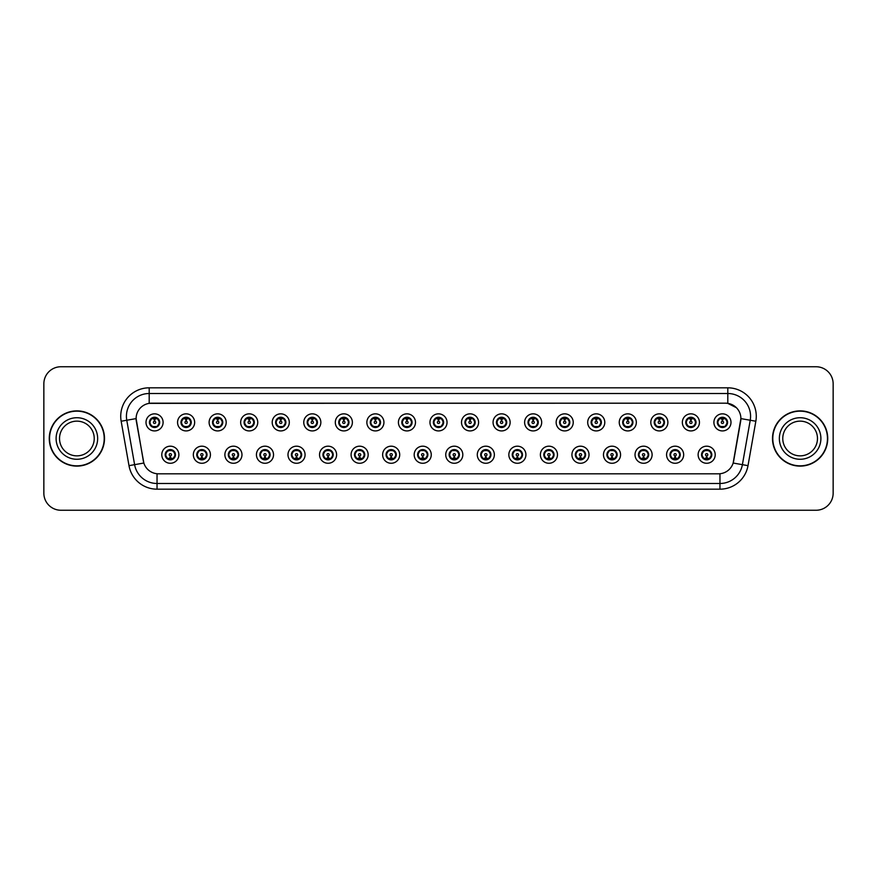 <?xml version="1.0" encoding="UTF-8"?>
<svg xmlns="http://www.w3.org/2000/svg" width="877" height="877" viewBox="0 0 877 877"><rect width="100%" height="100%" fill="white"/><g stroke="black" fill="none" stroke-linecap="round" stroke-linejoin="round"><path stroke-width="1.32" d="M210.425 454.735A8.54 8.54 0 0 1 201.885 463.275A8.54 8.54 0 0 1 193.335 454.735A8.54 8.54 0 0 1 201.885 446.185A8.54 8.54 0 0 1 210.425 454.735M196.755 454.735A5.13 5.13 0 0 0 201.885 459.855A5.13 5.13 0 0 0 207.005 454.735A5.13 5.13 0 0 0 201.885 449.605A5.13 5.13 0 0 0 196.755 454.735L198.739 458.035A4.56 4.56 0 0 1 198.739 451.425L196.755 454.735M241.975 454.735A8.54 8.54 0 0 1 233.435 463.275A8.54 8.54 0 0 1 224.885 454.735A8.54 8.54 0 0 1 233.435 446.185A8.54 8.54 0 0 1 241.975 454.735M228.305 454.735A5.13 5.13 0 0 0 233.435 459.855A5.13 5.13 0 0 0 238.555 454.735A5.13 5.13 0 0 0 233.435 449.605A5.13 5.13 0 0 0 228.305 454.735L230.289 458.035A4.56 4.56 0 0 1 230.289 451.425L228.349 454.735M273.525 454.735A8.54 8.54 0 0 1 264.975 463.275A8.54 8.54 0 0 1 256.435 454.735A8.54 8.54 0 0 1 264.975 446.185A8.54 8.54 0 0 1 273.525 454.735M259.855 454.735A5.13 5.13 0 0 0 264.975 459.855A5.13 5.13 0 0 0 270.105 454.735A5.13 5.13 0 0 0 264.975 449.605A5.13 5.13 0 0 0 259.855 454.735L261.839 458.035A4.56 4.56 0 0 1 261.839 451.425L259.899 454.735M305.075 454.735A8.54 8.54 0 0 1 296.525 463.275A8.54 8.54 0 0 1 287.985 454.735A8.54 8.54 0 0 1 296.525 446.185A8.54 8.54 0 0 1 305.075 454.735M291.405 454.735A5.13 5.13 0 0 0 296.525 459.855A5.13 5.13 0 0 0 301.655 454.735A5.13 5.13 0 0 0 296.525 449.605A5.13 5.13 0 0 0 291.405 454.735L293.389 458.035A4.56 4.56 0 0 1 293.389 451.425L291.449 454.735M336.615 454.735A8.54 8.54 0 0 1 328.075 463.275A8.54 8.54 0 0 1 319.535 454.735A8.54 8.54 0 0 1 328.075 446.185A8.54 8.54 0 0 1 336.615 454.735M322.955 454.735A5.13 5.13 0 0 0 328.075 459.855A5.13 5.13 0 0 0 333.205 454.735A5.13 5.13 0 0 0 328.075 449.605A5.13 5.13 0 0 0 322.955 454.735L324.939 458.035A4.56 4.56 0 0 1 324.939 451.425L322.999 454.735M368.165 454.735A8.54 8.54 0 0 1 359.625 463.275A8.54 8.54 0 0 1 351.085 454.735A8.54 8.54 0 0 1 359.625 446.185A8.54 8.54 0 0 1 368.165 454.735M354.505 454.735A5.13 5.13 0 0 0 359.625 459.855A5.13 5.13 0 0 0 364.755 454.735A5.13 5.13 0 0 0 359.625 449.605A5.13 5.13 0 0 0 354.505 454.735L356.49 458.035A4.56 4.56 0 0 1 356.49 451.425L354.505 454.735M399.715 454.735A8.54 8.54 0 0 1 391.175 463.275A8.54 8.54 0 0 1 382.635 454.735A8.54 8.54 0 0 1 391.175 446.185A8.54 8.54 0 0 1 399.715 454.735M386.055 454.735A5.13 5.13 0 0 0 391.175 459.855A5.13 5.13 0 0 0 396.305 454.735A5.13 5.13 0 0 0 391.175 449.605A5.13 5.13 0 0 0 386.055 454.735L388.04 458.035A4.56 4.56 0 0 1 388.04 451.425L386.099 454.735M431.265 454.735A8.54 8.54 0 0 1 422.725 463.275A8.54 8.54 0 0 1 414.185 454.735A8.54 8.54 0 0 1 422.725 446.185A8.54 8.54 0 0 1 431.265 454.735M417.605 454.735A5.13 5.13 0 0 0 422.725 459.855A5.13 5.13 0 0 0 427.855 454.735A5.13 5.13 0 0 0 422.725 449.605A5.13 5.13 0 0 0 417.605 454.735L419.59 458.035A4.56 4.56 0 0 1 419.59 451.425L417.649 454.735M462.815 454.735A8.54 8.54 0 0 1 454.275 463.275A8.54 8.54 0 0 1 445.735 454.735A8.54 8.54 0 0 1 454.275 446.185A8.54 8.54 0 0 1 462.815 454.735M449.145 454.735A5.13 5.13 0 0 0 454.275 459.855A5.13 5.13 0 0 0 459.395 454.735A5.13 5.13 0 0 0 454.275 449.605A5.13 5.13 0 0 0 449.145 454.735L451.14 458.035A4.56 4.56 0 0 1 451.14 451.425L449.199 454.735M494.365 454.735A8.54 8.54 0 0 1 485.825 463.275A8.54 8.54 0 0 1 477.285 454.735A8.54 8.54 0 0 1 485.825 446.185A8.54 8.54 0 0 1 494.365 454.735M480.695 454.735A5.13 5.13 0 0 0 485.825 459.855A5.13 5.13 0 0 0 490.945 454.735A5.13 5.13 0 0 0 485.825 449.605A5.13 5.13 0 0 0 480.695 454.735L482.69 458.035A4.56 4.56 0 0 1 482.69 451.425L480.749 454.735M525.915 454.735A8.54 8.54 0 0 1 517.375 463.275A8.54 8.54 0 0 1 508.835 454.735A8.54 8.54 0 0 1 517.375 446.185A8.54 8.54 0 0 1 525.915 454.735M512.245 454.735A5.13 5.13 0 0 0 517.375 459.855A5.13 5.13 0 0 0 522.495 454.735A5.13 5.13 0 0 0 517.375 449.605A5.13 5.13 0 0 0 512.245 454.735L514.24 458.035A4.56 4.56 0 0 1 514.24 451.425L512.3 454.735M557.465 454.735A8.54 8.54 0 0 1 548.925 463.275A8.54 8.54 0 0 1 540.385 454.735A8.54 8.54 0 0 1 548.925 446.185A8.54 8.54 0 0 1 557.465 454.735M543.795 454.735A5.13 5.13 0 0 0 548.925 459.855A5.13 5.13 0 0 0 554.045 454.735A5.13 5.13 0 0 0 548.925 449.605A5.13 5.13 0 0 0 543.795 454.735L545.79 458.035A4.56 4.56 0 0 1 545.79 451.425L543.85 454.735M589.015 454.735A8.54 8.54 0 0 1 580.475 463.275A8.54 8.54 0 0 1 571.925 454.735A8.54 8.54 0 0 1 580.475 446.185A8.54 8.54 0 0 1 589.015 454.735M575.345 454.735A5.13 5.13 0 0 0 580.475 459.855A5.13 5.13 0 0 0 585.595 454.735A5.13 5.13 0 0 0 580.475 449.605A5.13 5.13 0 0 0 575.345 454.735L577.34 458.035A4.56 4.56 0 0 1 577.34 451.425L575.345 454.735M620.565 454.735A8.54 8.54 0 0 1 612.025 463.275A8.54 8.54 0 0 1 603.475 454.735A8.54 8.54 0 0 1 612.025 446.185A8.54 8.54 0 0 1 620.565 454.735M606.895 454.735A5.13 5.13 0 0 0 612.025 459.855A5.13 5.13 0 0 0 617.145 454.735A5.13 5.13 0 0 0 612.025 449.605A5.13 5.13 0 0 0 606.895 454.735L608.879 458.035A4.56 4.56 0 0 1 608.879 451.425L606.939 454.735M652.115 454.735A8.54 8.54 0 0 1 643.565 463.275A8.54 8.54 0 0 1 635.025 454.735A8.54 8.54 0 0 1 643.565 446.185A8.54 8.54 0 0 1 652.115 454.735M638.445 454.735A5.13 5.13 0 0 0 643.565 459.855A5.13 5.13 0 0 0 648.695 454.735A5.13 5.13 0 0 0 643.565 449.605A5.13 5.13 0 0 0 638.445 454.735L640.429 458.035A4.56 4.56 0 0 1 640.429 451.425L638.489 454.735M683.665 454.735A8.54 8.54 0 0 1 675.115 463.275A8.54 8.54 0 0 1 666.575 454.735A8.54 8.54 0 0 1 675.115 446.185A8.54 8.54 0 0 1 683.665 454.735M669.995 454.735A5.13 5.13 0 0 0 675.115 459.855A5.13 5.13 0 0 0 680.245 454.735A5.13 5.13 0 0 0 675.115 449.605A5.13 5.13 0 0 0 669.995 454.735L671.979 458.035A4.56 4.56 0 0 1 671.979 451.425L670.039 454.735M715.215 454.735A8.54 8.54 0 0 1 706.665 463.275A8.54 8.54 0 0 1 698.125 454.735A8.54 8.54 0 0 1 706.665 446.185A8.54 8.54 0 0 1 715.215 454.735M701.545 454.735A5.13 5.13 0 0 0 706.665 459.855A5.13 5.13 0 0 0 711.795 454.735A5.13 5.13 0 0 0 706.665 449.605A5.13 5.13 0 0 0 701.545 454.735L703.529 458.035A4.56 4.56 0 0 1 703.529 451.425L701.589 454.735M178.875 454.735A8.54 8.54 0 0 1 170.335 463.275A8.54 8.54 0 0 1 161.785 454.735A8.54 8.54 0 0 1 170.335 446.185A8.54 8.54 0 0 1 178.875 454.735M165.205 454.735A5.13 5.13 0 0 0 170.335 459.855A5.13 5.13 0 0 0 175.455 454.735A5.13 5.13 0 0 0 170.335 449.605A5.13 5.13 0 0 0 165.205 454.735L167.2 458.035A4.56 4.56 0 0 1 167.2 451.425L165.249 454.735M194.65 422.385A8.54 8.54 0 0 1 186.11 430.925A8.54 8.54 0 0 1 177.56 422.385A8.54 8.54 0 0 1 186.11 413.845A8.54 8.54 0 0 1 194.65 422.385M180.98 422.385A5.13 5.13 0 0 0 186.11 427.505A5.13 5.13 0 0 0 191.23 422.385A5.13 5.13 0 0 0 186.11 417.255A5.13 5.13 0 0 0 180.98 422.385L182.964 425.685A4.56 4.56 0 0 1 182.975 419.074L181.024 422.396M226.2 422.385A8.54 8.54 0 0 1 217.66 430.925A8.54 8.54 0 0 1 209.11 422.385A8.54 8.54 0 0 1 217.66 413.845A8.54 8.54 0 0 1 226.2 422.385M212.53 422.385A5.13 5.13 0 0 0 217.66 427.505A5.13 5.13 0 0 0 222.78 422.385A5.13 5.13 0 0 0 217.66 417.255A5.13 5.13 0 0 0 212.53 422.385L214.514 425.685A4.56 4.56 0 0 1 214.525 419.074L212.574 422.396M257.75 422.385A8.54 8.54 0 0 1 249.2 430.925A8.54 8.54 0 0 1 240.66 422.385A8.54 8.54 0 0 1 249.2 413.845A8.54 8.54 0 0 1 257.75 422.385M244.08 422.385A5.13 5.13 0 0 0 249.2 427.505A5.13 5.13 0 0 0 254.33 422.385A5.13 5.13 0 0 0 249.2 417.255A5.13 5.13 0 0 0 244.08 422.385L246.064 425.685A4.56 4.56 0 0 1 246.075 419.074L244.124 422.396M289.3 422.385A8.54 8.54 0 0 1 280.75 430.925A8.54 8.54 0 0 1 272.21 422.385A8.54 8.54 0 0 1 280.75 413.845A8.54 8.54 0 0 1 289.3 422.385M275.63 422.385A5.13 5.13 0 0 0 280.75 427.505A5.13 5.13 0 0 0 285.88 422.385A5.13 5.13 0 0 0 280.75 417.255A5.13 5.13 0 0 0 275.63 422.385L277.614 425.685A4.56 4.56 0 0 1 277.625 419.074L275.674 422.396M320.85 422.385A8.54 8.54 0 0 1 312.3 430.925A8.54 8.54 0 0 1 303.76 422.385A8.54 8.54 0 0 1 312.3 413.845A8.54 8.54 0 0 1 320.85 422.385M307.18 422.385A5.13 5.13 0 0 0 312.3 427.505A5.13 5.13 0 0 0 317.43 422.385A5.13 5.13 0 0 0 312.3 417.255A5.13 5.13 0 0 0 307.18 422.385L309.164 425.685A4.56 4.56 0 0 1 309.175 419.074A4.56 4.56 0 0 0 307.75 422.385M352.39 422.385A8.54 8.54 0 0 1 343.85 430.925A8.54 8.54 0 0 1 335.31 422.385A8.54 8.54 0 0 1 343.85 413.845A8.54 8.54 0 0 1 352.39 422.385M338.73 422.385A5.13 5.13 0 0 0 343.85 427.505A5.13 5.13 0 0 0 348.98 422.385A5.13 5.13 0 0 0 343.85 417.255A5.13 5.13 0 0 0 338.73 422.385L340.714 425.685A4.56 4.56 0 0 1 340.725 419.074L338.774 422.396M383.94 422.385A8.54 8.54 0 0 1 375.4 430.925A8.54 8.54 0 0 1 366.86 422.385A8.54 8.54 0 0 1 375.4 413.845A8.54 8.54 0 0 1 383.94 422.385M370.28 422.385A5.13 5.13 0 0 0 375.4 427.505A5.13 5.13 0 0 0 380.53 422.385A5.13 5.13 0 0 0 375.4 417.255A5.13 5.13 0 0 0 370.28 422.385L372.265 425.685A4.56 4.56 0 0 1 372.276 419.074L370.324 422.396M415.49 422.385A8.54 8.54 0 0 1 406.95 430.925A8.54 8.54 0 0 1 398.41 422.385A8.54 8.54 0 0 1 406.95 413.845A8.54 8.54 0 0 1 415.49 422.385M401.83 422.385A5.13 5.13 0 0 0 406.95 427.505A5.13 5.13 0 0 0 412.08 422.385A5.13 5.13 0 0 0 406.95 417.255A5.13 5.13 0 0 0 401.83 422.385L403.815 425.685A4.56 4.56 0 0 1 403.826 419.074L401.874 422.396M447.04 422.385A8.54 8.54 0 0 1 438.5 430.925A8.54 8.54 0 0 1 429.96 422.385A8.54 8.54 0 0 1 438.5 413.845A8.54 8.54 0 0 1 447.04 422.385M433.37 422.385A5.13 5.13 0 0 0 438.5 427.505A5.13 5.13 0 0 0 443.63 422.385A5.13 5.13 0 0 0 438.5 417.255A5.13 5.13 0 0 0 433.37 422.385L435.365 425.685A4.56 4.56 0 0 1 435.365 419.074L433.424 422.396M478.59 422.385A8.54 8.54 0 0 1 470.05 430.925A8.54 8.54 0 0 1 461.51 422.385A8.54 8.54 0 0 1 470.05 413.845A8.54 8.54 0 0 1 478.59 422.385M464.92 422.385A5.13 5.13 0 0 0 470.05 427.505A5.13 5.13 0 0 0 475.17 422.385A5.13 5.13 0 0 0 470.05 417.255A5.13 5.13 0 0 0 464.92 422.385L466.915 425.685A4.56 4.56 0 0 1 466.915 419.074L464.974 422.396M510.14 422.385A8.54 8.54 0 0 1 501.6 430.925A8.54 8.54 0 0 1 493.06 422.385A8.54 8.54 0 0 1 501.6 413.845A8.54 8.54 0 0 1 510.14 422.385M496.47 422.385A5.13 5.13 0 0 0 501.6 427.505A5.13 5.13 0 0 0 506.72 422.385A5.13 5.13 0 0 0 501.6 417.255A5.13 5.13 0 0 0 496.47 422.385L498.465 425.685A4.56 4.56 0 0 1 498.465 419.074L496.525 422.396M541.69 422.385A8.54 8.54 0 0 1 533.15 430.925A8.54 8.54 0 0 1 524.61 422.385A8.54 8.54 0 0 1 533.15 413.845A8.54 8.54 0 0 1 541.69 422.385M528.02 422.385A5.13 5.13 0 0 0 533.15 427.505A5.13 5.13 0 0 0 538.27 422.385A5.13 5.13 0 0 0 533.15 417.255A5.13 5.13 0 0 0 528.02 422.385L530.015 425.685A4.56 4.56 0 0 1 530.015 419.074L528.075 422.396M573.24 422.385A8.54 8.54 0 0 1 564.7 430.925A8.54 8.54 0 0 1 556.15 422.385A8.54 8.54 0 0 1 564.7 413.845A8.54 8.54 0 0 1 573.24 422.385M559.57 422.385A5.13 5.13 0 0 0 564.7 427.505A5.13 5.13 0 0 0 569.82 422.385A5.13 5.13 0 0 0 564.7 417.255A5.13 5.13 0 0 0 559.57 422.385L561.565 425.685A4.56 4.56 0 0 1 561.565 419.074L559.614 422.396M604.79 422.385A8.54 8.54 0 0 1 596.25 430.925A8.54 8.54 0 0 1 587.7 422.385A8.54 8.54 0 0 1 596.25 413.845A8.54 8.54 0 0 1 604.79 422.385M591.12 422.385A5.13 5.13 0 0 0 596.25 427.505A5.13 5.13 0 0 0 601.37 422.385A5.13 5.13 0 0 0 596.25 417.255A5.13 5.13 0 0 0 591.12 422.385L593.104 425.685A4.56 4.56 0 0 1 593.115 419.074L591.164 422.396M636.34 422.385A8.54 8.54 0 0 1 627.8 430.925A8.54 8.54 0 0 1 619.25 422.385A8.54 8.54 0 0 1 627.8 413.845A8.54 8.54 0 0 1 636.34 422.385M622.67 422.385A5.13 5.13 0 0 0 627.8 427.505A5.13 5.13 0 0 0 632.92 422.385A5.13 5.13 0 0 0 627.8 417.255A5.13 5.13 0 0 0 622.67 422.385L624.654 425.685A4.56 4.56 0 0 1 624.665 419.074L622.714 422.396M667.89 422.385A8.54 8.54 0 0 1 659.34 430.925A8.54 8.54 0 0 1 650.8 422.385A8.54 8.54 0 0 1 659.34 413.845A8.54 8.54 0 0 1 667.89 422.385M654.22 422.385A5.13 5.13 0 0 0 659.34 427.505A5.13 5.13 0 0 0 664.47 422.385A5.13 5.13 0 0 0 659.34 417.255A5.13 5.13 0 0 0 654.22 422.385L656.204 425.685A4.56 4.56 0 0 1 656.215 419.074L654.264 422.396M699.44 422.385A8.54 8.54 0 0 1 690.89 430.925A8.54 8.54 0 0 1 682.35 422.385A8.54 8.54 0 0 1 690.89 413.845A8.54 8.54 0 0 1 699.44 422.385M685.77 422.385A5.13 5.13 0 0 0 690.89 427.505A5.13 5.13 0 0 0 696.02 422.385A5.13 5.13 0 0 0 690.89 417.255A5.13 5.13 0 0 0 685.77 422.385L687.754 425.685A4.56 4.56 0 0 1 687.765 419.074A4.56 4.56 0 0 0 686.34 422.385M730.99 422.385A8.54 8.54 0 0 1 722.44 430.925A8.54 8.54 0 0 1 713.9 422.385A8.54 8.54 0 0 1 722.44 413.845A8.54 8.54 0 0 1 730.99 422.385M717.32 422.385A5.13 5.13 0 0 0 722.44 427.505A5.13 5.13 0 0 0 727.57 422.385A5.13 5.13 0 0 0 722.44 417.255A5.13 5.13 0 0 0 717.32 422.385L719.304 425.685A4.56 4.56 0 0 1 719.315 419.074L717.364 422.396M163.1 422.385A8.54 8.54 0 0 1 154.56 430.925A8.54 8.54 0 0 1 146.01 422.385A8.54 8.54 0 0 1 154.56 413.845A8.54 8.54 0 0 1 163.1 422.385M149.43 422.385A5.13 5.13 0 0 0 154.56 427.505A5.13 5.13 0 0 0 159.68 422.385A5.13 5.13 0 0 0 154.56 417.255A5.13 5.13 0 0 0 149.43 422.385L151.425 425.685A4.56 4.56 0 0 1 151.425 419.074L149.474 422.396M128.996 465.654L121.158 421.234A28.47 28.47 0 0 1 149.2 387.82L727.8 387.82A28.47 28.47 0 0 1 755.842 421.234L748.004 465.654A28.47 28.47 0 0 1 719.962 489.18L157.038 489.18A28.47 28.47 0 0 1 128.996 465.654L143.839 463.034L136.341 421.234A15.38 15.38 0 0 1 151.48 403.19L725.52 403.19A15.38 15.38 0 0 1 740.659 421.234L733.632 461.105A15.38 15.38 0 0 1 718.493 473.81L158.507 473.81A15.38 15.38 0 0 1 143.368 461.105L136.11 418.603L126.77 420.247A22.78 22.78 0 0 1 149.2 393.51L727.8 393.51A22.78 22.78 0 0 1 750.23 420.247L742.391 464.667A22.78 22.78 0 0 1 719.962 483.49L157.038 483.49A22.78 22.78 0 0 1 134.609 464.667L126.77 420.247A22.78 22.78 0 0 1 126.42 416.29M49.265 438.5A27.615 27.615 0 0 0 76.88 466.115A27.615 27.615 0 0 0 104.495 438.5A27.615 27.615 0 0 0 76.88 410.885A27.615 27.615 0 0 0 49.265 438.5M772.505 438.5A27.615 27.615 0 0 0 800.12 466.115A27.615 27.615 0 0 0 827.735 438.5A27.615 27.615 0 0 0 800.12 410.885A27.615 27.615 0 0 0 772.505 438.5M149.2 387.82L149.2 403.365L725.52 403.19L727.8 403.365L736.384 407.695L727.8 403.365L727.8 387.82M136.11 418.57L136.275 416.29M718.493 473.81L158.507 473.81M755.842 421.234L740.89 418.603L733.161 463.034L748.004 465.654M833.15 383.83A17.08 17.08 0 0 0 816.07 366.75L60.93 366.75A17.08 17.08 0 0 0 43.85 383.83L43.85 493.17A17.08 17.08 0 0 0 60.93 510.25L816.07 510.25A17.08 17.08 0 0 0 833.15 493.17L833.15 383.83L833.15 493.17M43.85 383.83L43.85 493.17M816.07 366.75L60.93 366.75M60.93 510.25L816.07 510.25M154.034 418.899L154.505 421.245A1.14 1.14 180 0 0 153.42 422.407A1.14 1.14 180 0 0 154.56 423.525A1.14 1.14 180 0 0 155.689 422.407A1.14 1.14 180 0 0 154.604 421.245L155.086 418.899M157.038 418.559L154.703 419.085M159.11 422.385A4.56 4.56 0 0 1 157.696 425.685L159.636 422.385L157.696 419.074A4.56 4.56 0 0 1 159.11 422.385M152.653 418.241L154.341 417.408M154.758 417.836L156.457 418.241M155.437 417.331L155.043 417.858L155.295 417.309L155.043 417.858L157.696 419.074C159.57 421.289 159.57 423.492 157.696 425.685L155.985 427.307M155.437 427.428L155.755 426.781M155.196 426.891L155.295 427.461L155.196 426.891M156.457 426.518L152.653 426.518M153.672 427.428L154.078 426.913L153.124 427.307M153.672 417.331L153.913 417.869L151.425 419.074C149.55 421.278 149.55 423.481 151.425 425.685L153.365 426.781M153.913 417.869L153.826 417.309L153.913 417.869M154.418 419.085L152.083 418.559M170.851 458.211L170.379 455.865A1.14 1.14 -0 0 0 171.464 454.703A1.14 1.14 -0 0 0 170.335 453.595A1.14 1.14 -0 0 0 169.195 454.703A1.14 1.14 -0 0 0 170.281 455.865L169.809 458.211M167.858 458.55L170.193 458.035M171.212 449.682L170.971 450.219L173.471 451.425C175.345 453.628 175.345 455.832 173.471 458.035L175.411 454.724L173.471 451.425A4.56 4.56 0 0 1 173.46 458.046A4.56 4.56 0 0 0 174.885 454.735M169.447 459.778L169.129 459.131A4.56 4.56 0 0 1 169.129 459.131L168.899 459.647M172.232 458.868L170.544 459.701M170.138 459.285L168.428 458.868M169.689 459.241L169.601 459.8L169.689 459.241M169.447 449.682L169.689 450.219L167.2 451.425C165.325 453.628 165.325 455.832 167.2 458.035L169.129 459.131M169.689 450.219L169.601 449.66L169.689 450.219M168.428 450.592L172.232 450.592M170.971 450.219L171.07 449.66L170.971 450.219M171.212 459.778L170.971 459.241L173.471 458.035M170.971 459.241L171.07 459.8L170.971 459.241M170.478 458.035L172.802 458.55M94.234 438.5A17.354 17.354 0 0 0 76.88 421.146A17.354 17.354 0 0 0 59.526 438.5A17.354 17.354 0 0 0 76.88 455.854A17.354 17.354 0 0 0 94.234 438.5A17.354 17.354 0 0 1 76.88 455.854A17.354 17.354 0 0 1 59.526 438.5M104.21 438.5A27.34 27.34 0 0 0 76.88 411.16A27.34 27.34 0 0 0 49.54 438.5A27.34 27.34 0 0 0 76.88 465.84A27.34 27.34 0 0 0 104.21 438.5M185.584 418.899L186.056 421.245A1.14 1.14 180 0 0 184.97 422.407A1.14 1.14 180 0 0 186.11 423.525A1.14 1.14 180 0 0 187.239 422.407A1.14 1.14 180 0 0 186.154 421.245L186.626 418.899M188.577 418.559L186.253 419.085M190.66 422.385A4.56 4.56 0 0 1 189.246 425.685L191.186 422.385L189.246 419.074A4.56 4.56 0 0 1 190.66 422.385M186.987 417.331L187.305 417.989A4.56 4.56 0 0 1 187.305 417.989L187.535 417.463M184.203 418.241L185.891 417.408M186.308 417.836L188.007 418.241M186.746 417.869L186.845 417.309L186.746 417.869M186.987 427.428L186.746 426.891L189.246 425.685C191.12 423.492 191.12 421.289 189.246 419.074L187.305 417.989M186.746 426.891L186.845 427.461L186.746 426.891M188.007 426.518L184.203 426.518M185.222 417.331L185.464 417.869L182.964 419.074C181.1 421.278 181.1 423.481 182.964 425.685L185.617 426.913M185.957 419.085L183.633 418.559M217.134 418.899L217.606 421.245A1.14 1.14 180 0 0 216.52 422.407A1.14 1.14 180 0 0 217.66 423.525A1.14 1.14 180 0 0 218.79 422.407A1.14 1.14 180 0 0 217.704 421.245L218.176 418.899M220.127 418.559L217.803 419.085M222.21 422.385A4.56 4.56 0 0 1 220.796 425.685L222.736 422.385L220.796 419.074A4.56 4.56 0 0 1 222.21 422.385M215.753 418.241L217.441 417.408M217.858 417.836L219.557 418.241M218.537 417.331L218.132 417.858L220.796 419.074C222.67 421.289 222.67 423.492 220.796 425.685L219.086 427.307M218.537 427.428L218.855 426.781M218.296 426.891L218.395 427.461L218.296 426.891M219.557 426.518L215.753 426.518M216.772 427.428L217.178 426.913L216.224 427.307M216.772 417.331L217.014 417.869L214.514 419.074C212.651 421.278 212.651 423.481 214.514 425.685L216.455 426.781M217.014 417.869L216.926 417.309L217.014 417.869M217.507 419.085L215.183 418.559M248.684 418.899L249.156 421.245A1.14 1.14 180 0 0 248.07 422.407A1.14 1.14 180 0 0 249.2 423.525A1.14 1.14 180 0 0 250.34 422.407A1.14 1.14 180 0 0 249.254 421.245L249.726 418.899M251.677 418.559L249.353 419.085M253.76 422.385A4.56 4.56 0 0 1 252.346 425.685L254.286 422.385L252.346 419.074A4.56 4.56 0 0 1 253.76 422.385M250.088 417.331L250.405 417.989A4.56 4.56 0 0 1 250.405 417.989L250.636 417.463M247.303 418.241L248.991 417.408M249.408 417.836L251.107 418.241M249.846 417.869L249.934 417.309L249.846 417.869M250.088 427.428L249.846 426.891L252.346 425.685C254.209 423.492 254.209 421.289 252.346 419.074L250.405 417.989M249.846 426.891L249.934 427.461L249.846 426.891M251.107 426.518L247.303 426.518M248.323 427.428L248.728 426.913L247.774 427.307M248.323 417.331L248.564 417.869L246.064 419.074C244.19 421.278 244.19 423.481 246.064 425.685L248.005 426.781M248.564 417.869L248.465 417.309L248.564 417.869M249.057 419.085L246.733 418.559M280.234 418.899L280.706 421.245A1.14 1.14 180 0 0 279.62 422.407A1.14 1.14 180 0 0 280.75 423.525A1.14 1.14 180 0 0 281.89 422.407A1.14 1.14 180 0 0 280.804 421.245L281.276 418.899M283.227 418.559L280.903 419.085M285.31 422.385A4.56 4.56 0 0 1 283.896 425.685L285.836 422.385L283.896 419.074A4.56 4.56 0 0 1 285.31 422.385M278.853 418.241L280.541 417.408M280.958 417.836L282.657 418.241M281.638 417.331L281.232 417.858L283.896 419.074C285.759 421.289 285.759 423.492 283.896 425.685L282.186 427.307M281.638 427.428L281.955 426.781M281.396 426.891L281.484 427.461L281.396 426.891M282.657 426.518L278.853 426.518M279.873 427.428L280.267 426.913L279.325 427.307M279.873 417.331L280.114 417.869L277.614 419.074C275.74 421.278 275.74 423.481 277.614 425.685L279.555 426.781M280.114 417.869L280.015 417.309L280.114 417.869M280.607 419.085L278.283 418.559M202.401 458.211L201.929 455.865A1.14 1.14 -0 0 0 203.015 454.703A1.14 1.14 -0 0 0 201.885 453.595A1.14 1.14 -0 0 0 200.745 454.703A1.14 1.14 -0 0 0 201.831 455.865L201.359 458.211M199.408 458.55L201.732 458.035M202.762 449.682L202.521 450.219L205.021 451.425C206.895 453.628 206.895 455.832 205.021 458.035L206.961 454.724L205.021 451.425A4.56 4.56 0 0 1 205.01 458.046A4.56 4.56 0 0 0 206.435 454.735M203.782 458.868L202.094 459.701M201.677 459.285L199.978 458.868M200.997 459.778L201.403 459.263L198.739 458.035C196.876 455.832 196.876 453.628 198.739 451.425L200.449 449.813M200.997 449.682L200.68 450.339M201.239 450.219L201.151 449.66L201.239 450.219M199.978 450.592L203.782 450.592M202.609 449.66L202.521 450.219L202.62 449.66M202.762 459.778L202.521 459.241L205.021 458.035M202.609 459.8L202.521 459.241L202.62 459.8M202.028 458.035L204.352 458.55M233.951 458.211L233.479 455.865A1.14 1.14 -0 0 0 234.565 454.703A1.14 1.14 -0 0 0 233.435 453.595A1.14 1.14 -0 0 0 232.295 454.703A1.14 1.14 -0 0 0 233.381 455.865L232.909 458.211M230.958 458.55L233.282 458.035M234.312 449.682L234.071 450.219L236.571 451.425C238.445 453.628 238.445 455.832 236.571 458.035L238.511 454.724L236.571 451.425A4.56 4.56 0 0 1 236.56 458.046A4.56 4.56 0 0 0 237.985 454.735M232.548 459.778L232.23 459.131A4.56 4.56 0 0 1 232.23 459.131L231.999 459.647M235.332 458.868L233.644 459.701M233.227 459.285L231.528 458.868M232.789 459.241L232.69 459.8L232.789 459.241M232.548 449.682L232.789 450.219L230.289 451.425C228.415 453.628 228.415 455.832 230.289 458.035L232.23 459.131M232.789 450.219L232.701 449.66L232.789 450.219M231.528 450.592L235.332 450.592M234.312 459.778L234.071 459.241L236.571 458.035M233.578 458.035L235.902 458.55M265.501 458.211L265.029 455.865A1.14 1.14 -0 0 0 266.115 454.703A1.14 1.14 -0 0 0 264.975 453.595A1.14 1.14 -0 0 0 263.845 454.703A1.14 1.14 -0 0 0 264.931 455.865L264.459 458.211M262.508 458.55L264.832 458.035M265.863 449.682L265.621 450.219L268.121 451.425C269.984 453.628 269.984 455.832 268.121 458.035L270.061 454.724L268.121 451.425A4.56 4.56 0 0 1 268.11 458.046A4.56 4.56 0 0 0 269.535 454.735M266.882 458.868L265.194 459.701M264.777 459.285L263.078 458.868M264.098 459.778L264.492 459.263L264.24 459.8L264.492 459.263L261.839 458.035C259.965 455.832 259.965 453.628 261.839 451.425L263.549 449.813M264.098 449.682L263.78 450.339M264.339 450.219L264.24 449.66L264.339 450.219M263.078 450.592L266.882 450.592M265.621 450.219L265.709 449.66L265.621 450.219M265.863 459.778L265.621 459.241L268.121 458.035M265.621 459.241L265.709 459.8L265.621 459.241M265.128 458.035L267.452 458.55M817.474 438.5A17.354 17.354 0 0 0 800.12 421.146A17.354 17.354 0 0 0 782.766 438.5A17.354 17.354 0 0 0 800.12 455.854A17.354 17.354 0 0 0 817.474 438.5A17.354 17.354 0 0 1 800.12 455.854A17.354 17.354 0 0 1 782.766 438.5M827.46 438.5A27.34 27.34 0 0 0 800.12 411.16A27.34 27.34 0 0 0 772.79 438.5A27.34 27.34 0 0 0 800.12 465.84A27.34 27.34 0 0 0 827.46 438.5M311.784 418.899L312.256 421.245A1.14 1.14 180 0 0 311.171 422.407A1.14 1.14 180 0 0 312.3 423.525A1.14 1.14 180 0 0 313.44 422.407A1.14 1.14 180 0 0 312.355 421.245L312.826 418.899M314.777 418.559L312.442 419.085M316.86 422.385A4.56 4.56 0 0 1 315.435 425.685L317.386 422.385L315.435 419.074A4.56 4.56 0 0 1 316.86 422.385M313.188 417.331L313.495 417.989A4.56 4.56 0 0 1 313.495 417.989L313.736 417.463M310.403 418.241L312.08 417.408M312.497 417.836L314.207 418.241M313.188 427.428L312.946 426.891L315.435 425.685C317.31 423.492 317.31 421.289 315.435 419.074L313.495 417.989M314.207 426.518L310.403 426.518M311.423 427.428L311.817 426.913L310.875 427.307M311.423 417.331L311.664 417.869L309.164 419.074C307.29 421.278 307.29 423.481 309.164 425.685L311.105 426.781M311.664 417.869L311.565 417.309L311.664 417.869M309.164 419.074L307.224 422.396M312.157 419.085L309.822 418.559M343.324 418.899L343.806 421.245A1.14 1.14 180 0 0 342.721 422.407A1.14 1.14 180 0 0 343.85 423.525A1.14 1.14 180 0 0 344.99 422.407A1.14 1.14 180 0 0 343.905 421.245L344.376 418.899M346.327 418.559L343.992 419.085M348.41 422.385A4.56 4.56 0 0 1 346.985 425.685L348.925 422.385L346.985 419.074A4.56 4.56 0 0 1 348.41 422.385M341.953 418.241L343.631 417.408M344.047 417.836L345.746 418.241M344.738 417.331L344.332 417.858L346.985 419.074C348.86 421.289 348.86 423.492 346.985 425.685L345.286 427.307M344.738 427.428L345.045 426.781M344.497 426.891L344.584 427.461L344.497 426.891M345.757 426.518L341.953 426.518M342.973 427.428L343.367 426.913L342.425 427.307M342.973 417.331L343.214 417.869L340.714 419.074C338.84 421.278 338.84 423.481 340.714 425.685L342.655 426.781M343.214 417.869L343.115 417.309L343.214 417.869M343.707 419.085L341.372 418.559M374.874 418.899L375.356 421.245A1.14 1.14 180 0 0 374.26 422.407A1.14 1.14 180 0 0 375.4 423.525A1.14 1.14 180 0 0 376.54 422.407A1.14 1.14 180 0 0 375.455 421.245L375.926 418.899M377.877 418.559L375.542 419.085M379.96 422.385A4.56 4.56 0 0 1 378.535 425.685L380.475 422.385L378.535 419.074A4.56 4.56 0 0 1 379.96 422.385M373.503 418.241L375.181 417.408M375.597 417.836L377.296 418.241M376.288 417.331L375.882 417.858L376.134 417.309L375.882 417.858L378.535 419.074C380.41 421.289 380.41 423.492 378.535 425.685L376.836 427.307M376.288 427.428L376.595 426.781M376.047 426.891L376.134 427.461L376.047 426.891M377.307 426.518L373.492 426.518M374.523 427.428L374.917 426.913L374.665 427.461M374.523 417.331L374.764 417.869L372.265 419.074C370.39 421.278 370.39 423.481 372.265 425.685L374.917 426.913L374.676 427.461M374.676 417.309L374.764 417.869L374.665 417.309M375.257 419.085L372.922 418.559M297.051 458.211L296.579 455.865A1.14 1.14 -0 0 0 297.665 454.703A1.14 1.14 -0 0 0 296.525 453.595A1.14 1.14 -0 0 0 295.396 454.703A1.14 1.14 -0 0 0 296.481 455.865L296.009 458.211M294.047 458.55L296.382 458.035M297.413 449.682L297.171 450.219L299.66 451.425C301.535 453.628 301.535 455.832 299.66 458.035L301.611 454.724L299.66 451.425A4.56 4.56 0 0 1 299.66 458.046A4.56 4.56 0 0 0 301.085 454.735M298.432 458.868L296.744 459.701M296.327 459.285L294.628 458.868M295.648 449.682L295.889 450.219L293.389 451.425C291.515 453.628 291.515 455.832 293.389 458.035L296.042 459.263L295.801 459.8M295.801 449.66L295.889 450.219L295.79 449.66M294.628 450.592L298.432 450.592M297.171 450.219L297.259 449.66L297.171 450.219M297.413 459.778L297.171 459.241L299.66 458.035M297.171 459.241L297.259 459.8L297.171 459.241M296.678 458.035A3.3 3.3 0 0 1 296.667 458.035L299.002 458.55M328.601 458.211L328.13 455.865A1.14 1.14 -0 0 0 329.215 454.703A1.14 1.14 -0 0 0 328.075 453.595A1.14 1.14 -0 0 0 326.946 454.703A1.14 1.14 -0 0 0 328.031 455.865L327.549 458.211M325.597 458.55L327.932 458.035M328.963 449.682L328.722 450.219L331.21 451.425C333.085 453.628 333.085 455.832 331.21 458.035L333.15 454.724L331.21 451.425A4.56 4.56 0 0 1 331.21 458.046A4.56 4.56 0 0 0 332.635 454.735M327.198 459.778L326.88 459.131A4.56 4.56 0 0 1 326.88 459.131L326.65 459.647M329.971 458.868L328.294 459.701M327.877 459.285L326.178 458.868M327.439 459.241L327.34 459.8L327.439 459.241M327.198 449.682L327.439 450.219L324.939 451.425C323.065 453.628 323.065 455.832 324.939 458.035L326.88 459.131M327.439 450.219L327.34 449.66L327.439 450.219M326.178 450.592L329.982 450.592M328.722 450.219L328.809 449.66L328.722 450.219M328.963 459.778L328.722 459.241L331.21 458.035M328.722 459.241L328.809 459.8L328.722 459.241M328.217 458.035L330.552 458.55M360.151 458.211L359.68 455.865A1.14 1.14 -0 0 0 360.765 454.703A1.14 1.14 -0 0 0 359.625 453.595A1.14 1.14 -0 0 0 358.485 454.703A1.14 1.14 -0 0 0 359.581 455.865L359.099 458.211M357.147 458.55L359.482 458.035M360.513 449.682L360.272 450.219L362.76 451.425C364.635 453.628 364.635 455.832 362.76 458.035L364.7 454.724L362.76 451.425A4.56 4.56 0 0 1 362.76 458.046A4.56 4.56 0 0 0 364.185 454.735M361.521 458.868L359.844 459.701M359.427 459.285L357.728 458.868M358.748 459.778L359.142 459.263L358.89 459.8L359.142 459.263L356.49 458.035C354.615 455.832 354.615 453.628 356.49 451.425L358.2 449.813M358.748 449.682L358.43 450.339M358.989 450.219L358.89 449.66L358.989 450.219M357.728 450.592L361.532 450.592M360.272 450.219L360.359 449.66L360.272 450.219M360.513 459.778L360.272 459.241L362.76 458.035M360.272 459.241L360.359 459.8L360.272 459.241M359.767 458.035L362.102 458.55M406.424 418.899L406.906 421.245A1.14 1.14 180 0 0 405.81 422.407A1.14 1.14 180 0 0 406.95 423.525A1.14 1.14 180 0 0 408.09 422.407A1.14 1.14 180 0 0 407.005 421.245L407.476 418.899M409.427 418.559L407.092 419.085M411.51 422.385A4.56 4.56 0 0 1 410.085 425.685L412.026 422.385L410.085 419.074A4.56 4.56 0 0 1 411.51 422.385M407.838 417.331L408.145 417.989A4.56 4.56 0 0 1 408.145 417.989L408.386 417.463M405.053 418.241L406.731 417.408M407.147 417.836L408.846 418.241M407.597 417.869L407.684 417.309L407.597 417.869M407.838 427.428L407.597 426.891L410.085 425.685C411.96 423.492 411.96 421.289 410.085 419.074L408.145 417.989M407.597 426.891L407.684 427.461L407.597 426.891M408.857 426.518L405.042 426.518M406.073 427.428L406.468 426.913L405.525 427.307M406.073 417.331L406.314 417.869L403.815 419.074C401.94 421.278 401.94 423.481 403.815 425.685L405.755 426.781M406.314 417.869L406.215 417.309L406.314 417.869M406.807 419.085L404.472 418.559M437.974 418.899L438.445 421.245A1.14 1.14 180 0 0 437.36 422.407A1.14 1.14 180 0 0 438.5 423.525A1.14 1.14 180 0 0 439.64 422.407A1.14 1.14 180 0 0 438.555 421.245L439.026 418.899M440.978 418.559L438.643 419.085M443.06 422.385A4.56 4.56 0 0 1 441.635 425.685L443.576 422.385L441.635 419.074A4.56 4.56 0 0 1 443.06 422.385M436.603 418.241L438.281 417.408M438.697 417.836L440.397 418.241M439.377 417.331L438.982 417.858L439.234 417.309L438.982 417.858L441.635 419.074C443.51 421.289 443.51 423.492 441.635 425.685L439.936 427.307M439.377 427.428L439.695 426.781M439.136 426.891L439.234 427.461L439.136 426.891M440.407 426.518L436.593 426.518M437.623 427.428L438.018 426.913L437.064 427.307M437.623 417.331L437.864 417.869L435.365 419.074C433.49 421.278 433.49 423.481 435.365 425.685L437.305 426.781M437.864 417.869L437.766 417.309L437.864 417.869M438.357 419.085L436.022 418.559M469.524 418.899L469.995 421.245A1.14 1.14 180 0 0 468.91 422.407A1.14 1.14 180 0 0 470.05 423.525A1.14 1.14 180 0 0 471.19 422.407A1.14 1.14 180 0 0 470.094 421.245L470.576 418.899M472.528 418.559L470.193 419.085M474.61 422.385A4.56 4.56 0 0 1 473.185 425.685L475.126 422.385L473.185 419.074A4.56 4.56 0 0 1 474.61 422.385M470.927 417.331L471.245 417.989A4.56 4.56 0 0 1 471.245 417.989L471.475 417.463M468.154 418.241L469.831 417.408M470.247 417.836L471.947 418.241M470.686 417.869L470.785 417.309L470.686 417.869M470.927 427.428L470.686 426.891L473.185 425.685C475.06 423.492 475.06 421.289 473.185 419.074L471.245 417.989M470.686 426.891L470.785 427.461L470.686 426.891M471.958 426.518L468.143 426.518M469.162 427.428L469.568 426.913L468.614 427.307M469.162 417.331L469.403 417.869L466.915 419.074C465.04 421.278 465.04 423.481 466.915 425.685L468.855 426.781M469.403 417.869L469.316 417.309L469.403 417.869M469.908 419.085L467.573 418.559M501.074 418.899L501.545 421.245A1.14 1.14 180 0 0 500.46 422.407A1.14 1.14 180 0 0 501.6 423.525A1.14 1.14 180 0 0 502.74 422.407A1.14 1.14 180 0 0 501.644 421.245L502.126 418.899M504.078 418.559L501.743 419.085M506.15 422.385A4.56 4.56 0 0 1 504.735 425.685L506.676 422.385L504.735 419.074A4.56 4.56 0 0 1 506.15 422.385M499.704 418.241L501.381 417.408M501.797 417.836L503.497 418.241M502.477 417.331L502.082 417.858L502.335 417.309M502.477 427.428L502.236 426.891L504.735 425.685C506.61 423.492 506.61 421.289 504.735 419.074L502.082 417.858L502.324 417.309M502.324 427.461L502.236 426.891L502.335 427.461M503.508 426.518L499.693 426.518M500.712 427.428L501.118 426.913L500.164 427.307M500.712 417.331L500.953 417.869L498.465 419.074C496.59 421.278 496.59 423.481 498.465 425.685L500.405 426.781M500.953 417.869L500.866 417.309L500.953 417.869M501.458 419.085L499.123 418.559M532.624 418.899L533.095 421.245A1.14 1.14 180 0 0 532.01 422.407A1.14 1.14 180 0 0 533.15 423.525A1.14 1.14 180 0 0 534.279 422.407A1.14 1.14 180 0 0 533.194 421.245L533.676 418.899M535.628 418.559L533.293 419.085M537.7 422.385A4.56 4.56 0 0 1 536.285 425.685L538.226 422.385L536.285 419.074A4.56 4.56 0 0 1 537.7 422.385M531.254 418.241L532.931 417.408M533.348 417.836L535.047 418.241M534.027 417.331L533.633 417.858L533.885 417.309L533.633 417.858L536.285 419.074C538.16 421.289 538.16 423.492 536.285 425.685L534.575 427.307M534.027 427.428L534.345 426.781M533.786 426.891L533.885 427.461L533.786 426.891M535.047 426.518L531.243 426.518M532.262 427.428L532.668 426.913L531.714 427.307M532.262 417.331L532.503 417.869L530.015 419.074C528.14 421.278 528.14 423.481 530.015 425.685L531.955 426.781M532.503 417.869L532.416 417.309L532.503 417.869M533.008 419.085L530.673 418.559M391.701 458.211L391.23 455.865A1.14 1.14 -0 0 0 392.315 454.703A1.14 1.14 -0 0 0 391.175 453.595A1.14 1.14 -0 0 0 390.035 454.703A1.14 1.14 -0 0 0 391.131 455.865L390.649 458.211M388.697 458.55L391.032 458.035M392.063 449.682L391.822 450.219L394.31 451.425C396.185 453.628 396.185 455.832 394.31 458.035L396.251 454.724L394.31 451.425A4.56 4.56 0 0 1 394.31 458.046A4.56 4.56 0 0 0 395.735 454.735M390.298 459.778L389.98 459.131A4.56 4.56 0 0 1 389.98 459.131L389.75 459.647M393.071 458.868L391.394 459.701M390.978 459.285L389.278 458.868M390.539 459.241L390.44 459.8L390.539 459.241M390.298 449.682L390.539 450.219L388.04 451.425C386.165 453.628 386.165 455.832 388.04 458.035L389.98 459.131M390.539 450.219L390.44 449.66L390.539 450.219M389.267 450.592L393.082 450.592M391.822 450.219L391.909 449.66L391.822 450.219M392.063 459.778L391.822 459.241L394.31 458.035M391.822 459.241L391.909 459.8L391.822 459.241M391.317 458.035L393.652 458.55M423.251 458.211L422.78 455.865A1.14 1.14 -0 0 0 423.865 454.703A1.14 1.14 -0 0 0 422.725 453.595A1.14 1.14 -0 0 0 421.585 454.703A1.14 1.14 -0 0 0 422.681 455.865L422.199 458.211M420.247 458.55L422.582 458.035M423.602 449.682L423.372 450.219L425.86 451.425C427.735 453.628 427.735 455.832 425.86 458.035L427.801 454.724L425.86 451.425A4.56 4.56 0 0 1 425.86 458.046A4.56 4.56 0 0 0 427.285 454.735M424.621 458.868L422.944 459.701M422.528 459.285L420.828 458.868M421.848 459.778L422.243 459.263L421.99 459.8L422.243 459.263L419.59 458.035C417.715 455.832 417.715 453.628 419.59 451.425L421.289 449.813M421.848 449.682L421.53 450.339M422.089 450.219L421.99 449.66L422.089 450.219M420.817 450.592L424.632 450.592M423.372 450.219L423.459 449.66L423.372 450.219M423.602 459.778L423.372 459.241L425.86 458.035M423.372 459.241L423.459 459.8L423.372 459.241M422.867 458.035L425.202 458.55M454.801 458.211L454.319 455.865A1.14 1.14 -0 0 0 455.415 454.703A1.14 1.14 -0 0 0 454.275 453.595A1.14 1.14 -0 0 0 453.135 454.703A1.14 1.14 -0 0 0 454.22 455.865L453.749 458.211M451.798 458.55L454.133 458.035M455.152 449.682L454.911 450.219L457.41 451.425C459.285 453.628 459.285 455.832 457.41 458.035L459.351 454.724L457.41 451.425A4.56 4.56 0 0 1 457.399 458.046A4.56 4.56 0 0 0 458.835 454.735M456.172 458.868L454.494 459.701M454.078 459.285L452.379 458.868M453.398 459.778L453.793 459.263L453.541 459.8L453.793 459.263L451.14 458.035C449.265 455.832 449.265 453.628 451.14 451.425L452.839 449.813M453.398 449.682L453.08 450.339M453.628 450.219L453.541 449.66L453.628 450.219M452.368 450.592L456.183 450.592M454.911 450.219L455.01 449.66L454.911 450.219M455.152 459.778L454.911 459.241L457.41 458.035M454.911 459.241L455.01 459.8L454.911 459.241M454.418 458.035L456.753 458.55M486.351 458.211L485.869 455.865A1.14 1.14 -0 0 0 486.965 454.703A1.14 1.14 -0 0 0 485.825 453.595A1.14 1.14 -0 0 0 484.685 454.703A1.14 1.14 -0 0 0 485.77 455.865L485.299 458.211M483.348 458.55L485.683 458.035M486.702 449.682L486.461 450.219L488.96 451.425C490.835 453.628 490.835 455.832 488.96 458.035L490.901 454.724L488.96 451.425A4.56 4.56 0 0 1 488.949 458.046A4.56 4.56 0 0 0 490.375 454.735M484.937 459.778L484.63 459.131A4.56 4.56 0 0 1 484.63 459.131L484.389 459.647M487.722 458.868L486.044 459.701M485.628 459.285L483.929 458.868M485.178 459.241L485.091 459.8L485.178 459.241M484.937 449.682L485.178 450.219L482.69 451.425C480.815 453.628 480.815 455.832 482.69 458.035L484.63 459.131M485.178 450.219L485.091 449.66L485.178 450.219M483.918 450.592L487.733 450.592M486.461 450.219L486.56 449.66L486.461 450.219M486.702 459.778L486.461 459.241L488.96 458.035M486.461 459.241L486.56 459.8L486.461 459.241M485.968 458.035L488.303 458.55M517.901 458.211L517.419 455.865A1.14 1.14 -0 0 0 518.515 454.703A1.14 1.14 -0 0 0 517.375 453.595A1.14 1.14 -0 0 0 516.235 454.703A1.14 1.14 -0 0 0 517.32 455.865L516.849 458.211M514.898 458.55L517.233 458.035M518.252 449.682L518.011 450.219L520.51 451.425C522.385 453.628 522.385 455.832 520.51 458.035L522.451 454.724L520.51 451.425A4.56 4.56 0 0 1 520.5 458.046A4.56 4.56 0 0 0 521.925 454.735M519.272 458.868L517.594 459.701M517.178 459.285L515.479 458.868M516.487 459.778L516.893 459.263L514.24 458.035C512.365 455.832 512.365 453.628 514.24 451.425L515.939 449.813M516.487 449.682L516.18 450.339M516.728 450.219L516.641 449.66L516.728 450.219M515.468 450.592L519.272 450.592M518.011 450.219L518.11 449.66L518.011 450.219M518.252 459.778L518.011 459.241L520.51 458.035M518.011 459.241L518.11 459.8L518.011 459.241M517.518 458.035L519.853 458.55M564.174 418.899L564.645 421.245A1.14 1.14 180 0 0 563.56 422.407A1.14 1.14 180 0 0 564.7 423.525A1.14 1.14 180 0 0 565.829 422.407A1.14 1.14 180 0 0 564.744 421.245L565.216 418.899M567.178 418.559L564.843 419.085M569.25 422.385A4.56 4.56 0 0 1 567.836 425.685L569.776 422.385L567.836 419.074A4.56 4.56 0 0 1 569.25 422.385M565.577 417.331L565.895 417.989A4.56 4.56 0 0 1 565.895 417.989L566.125 417.463M562.793 418.241L564.481 417.408M564.898 417.836L566.597 418.241M565.336 417.869L565.435 417.309L565.336 417.869M565.577 427.428L565.336 426.891L567.836 425.685C569.71 423.492 569.71 421.289 567.836 419.074L565.895 417.989M565.336 426.891L565.435 427.461L565.336 426.891M566.597 426.518L562.793 426.518M563.812 417.331L564.054 417.869L561.565 419.074C559.69 421.278 559.69 423.481 561.565 425.685L564.207 426.913M564.558 419.085L562.223 418.559M595.724 418.899L596.196 421.245A1.14 1.14 180 0 0 595.11 422.407A1.14 1.14 180 0 0 596.25 423.525A1.14 1.14 180 0 0 597.38 422.407A1.14 1.14 180 0 0 596.294 421.245L596.766 418.899M598.717 418.559L596.393 419.085M600.8 422.385A4.56 4.56 0 0 1 599.386 425.685L601.326 422.385L599.386 419.074A4.56 4.56 0 0 1 600.8 422.385M594.343 418.241L596.031 417.408M596.448 417.836L598.147 418.241M597.127 417.331L596.733 417.858L596.985 417.309L596.733 417.858L599.386 419.074C601.26 421.289 601.26 423.492 599.386 425.685L597.676 427.307M597.127 427.428L597.445 426.781M596.886 426.891L596.985 427.461L596.886 426.891M598.147 426.518L594.343 426.518M595.362 427.428L595.768 426.913L594.814 427.307M595.362 417.331L595.604 417.869L593.104 419.074C591.241 421.278 591.241 423.481 593.104 425.685L595.044 426.781M595.604 417.869L595.516 417.309L595.604 417.869M596.097 419.085L593.773 418.559M627.274 418.899L627.746 421.245A1.14 1.14 180 0 0 626.66 422.407A1.14 1.14 180 0 0 627.8 423.525A1.14 1.14 180 0 0 628.93 422.407A1.14 1.14 180 0 0 627.844 421.245L628.316 418.899M630.267 418.559L627.943 419.085M632.35 422.385A4.56 4.56 0 0 1 630.936 425.685L632.876 422.385L630.936 419.074A4.56 4.56 0 0 1 632.35 422.385M628.677 417.331L628.995 417.989A4.56 4.56 0 0 1 628.995 417.989L629.226 417.463M625.893 418.241L627.581 417.408M627.998 417.836L629.697 418.241M628.436 417.869L628.535 417.309L628.436 417.869M628.677 427.428L628.436 426.891L630.936 425.685C632.81 423.492 632.81 421.289 630.936 419.074L628.995 417.989M628.436 426.891L628.535 427.461L628.436 426.891M629.697 426.518L625.893 426.518M626.912 427.428L627.318 426.913L626.364 427.307M626.912 417.331L627.154 417.869L624.654 419.074C622.791 421.278 622.791 423.481 624.654 425.685L626.595 426.781M627.154 417.869L627.066 417.309L627.154 417.869M627.647 419.085L625.323 418.559M658.824 418.899L659.296 421.245A1.14 1.14 180 0 0 658.21 422.407A1.14 1.14 180 0 0 659.34 423.525A1.14 1.14 180 0 0 660.48 422.407A1.14 1.14 180 0 0 659.394 421.245L659.866 418.899M661.817 418.559L659.493 419.085M663.9 422.385A4.56 4.56 0 0 1 662.486 425.685L664.426 422.385L662.486 419.074A4.56 4.56 0 0 1 663.9 422.385M657.443 418.241L659.131 417.408M659.548 417.836L661.247 418.241M660.228 417.331L659.822 417.858L662.486 419.074C664.349 421.289 664.349 423.492 662.486 425.685L660.776 427.307M660.228 427.428L660.545 426.781M659.986 426.891L660.074 427.461L659.986 426.891M661.247 426.518L657.443 426.518M658.463 427.428L658.868 426.913L657.914 427.307M658.463 417.331L658.704 417.869L656.204 419.074C654.33 421.278 654.33 423.481 656.204 425.685L658.145 426.781M658.704 417.869L658.605 417.309L658.704 417.869M659.197 419.085L656.873 418.559M690.374 418.899L690.846 421.245A1.14 1.14 180 0 0 689.76 422.407A1.14 1.14 180 0 0 690.89 423.525A1.14 1.14 180 0 0 692.03 422.407A1.14 1.14 180 0 0 690.944 421.245L691.416 418.899M693.367 418.559L691.043 419.085M695.45 422.385A4.56 4.56 0 0 1 694.036 425.685L695.976 422.385L694.036 419.074A4.56 4.56 0 0 1 695.45 422.385M688.993 418.241L690.681 417.408M691.087 417.836L692.797 418.241M691.778 427.428L691.536 426.891L694.036 425.685C695.899 423.492 695.899 421.289 694.036 419.074L691.383 417.858M692.797 426.518L688.993 426.518M690.013 427.428L690.407 426.913L689.465 427.307M690.013 417.331L690.254 417.869L687.754 419.074C685.88 421.278 685.88 423.481 687.754 425.685L689.695 426.781M690.254 417.869L690.155 417.309L690.254 417.869M687.754 419.074L685.814 422.396M690.747 419.085L688.423 418.559M721.914 418.899L722.396 421.245A1.14 1.14 180 0 0 721.311 422.407A1.14 1.14 180 0 0 722.44 423.525A1.14 1.14 180 0 0 723.58 422.407A1.14 1.14 180 0 0 722.495 421.245L722.966 418.899M724.917 418.559L722.582 419.085M727 422.385A4.56 4.56 0 0 1 725.575 425.685L727.526 422.385L725.575 419.074A4.56 4.56 0 0 1 727 422.385M720.543 418.241L722.22 417.408M722.637 417.836L724.336 418.241M723.328 417.331L722.922 417.858L725.575 419.074C727.45 421.289 727.45 423.492 725.575 425.685L723.876 427.307M723.328 427.428L723.635 426.781M723.087 426.891L723.174 427.461L723.087 426.891M724.347 426.518L720.543 426.518M721.563 427.428L721.957 426.913L721.015 427.307M721.563 417.331L721.804 417.869L719.304 419.074C717.43 421.278 717.43 423.481 719.304 425.685L721.245 426.781M721.804 417.869L721.705 417.309L721.804 417.869M722.297 419.085L719.962 418.559M549.451 458.211L548.969 455.865A1.14 1.14 -0 0 0 550.054 454.703A1.14 1.14 -0 0 0 548.925 453.595A1.14 1.14 -0 0 0 547.785 454.703A1.14 1.14 -0 0 0 548.87 455.865L548.399 458.211M546.448 458.55L548.783 458.035M549.802 449.682L549.561 450.219L552.061 451.425C553.935 453.628 553.935 455.832 552.061 458.035L554.001 454.724L552.061 451.425A4.56 4.56 0 0 1 552.05 458.046A4.56 4.56 0 0 0 553.475 454.735M548.037 459.778L547.73 459.131A4.56 4.56 0 0 1 547.73 459.131L547.489 459.647M550.822 458.868L549.145 459.701M548.728 459.285L547.029 458.868M548.278 459.241L548.191 459.8L548.278 459.241M548.037 449.682L548.278 450.219L545.79 451.425C543.915 453.628 543.915 455.832 545.79 458.035L547.73 459.131M548.278 450.219L548.191 449.66L548.278 450.219M547.018 450.592L550.822 450.592M549.561 450.219L549.66 449.66L549.561 450.219M549.802 459.778L549.561 459.241L552.061 458.035M549.561 459.241L549.66 459.8L549.561 459.241M549.068 458.035L551.403 458.55M580.991 458.211L580.519 455.865A1.14 1.14 -0 0 0 581.604 454.703A1.14 1.14 -0 0 0 580.475 453.595A1.14 1.14 -0 0 0 579.335 454.703A1.14 1.14 -0 0 0 580.421 455.865L579.949 458.211M577.998 458.55L580.333 458.035A3.3 3.3 0 0 1 580.322 458.035M581.352 449.682L581.111 450.219L583.611 451.425C585.485 453.628 585.485 455.832 583.611 458.035L585.551 454.724L583.611 451.425A4.56 4.56 0 0 1 583.6 458.046A4.56 4.56 0 0 0 585.025 454.735M582.372 458.868L580.684 459.701M580.278 459.285L578.568 458.868M579.587 459.778L579.993 459.263L577.34 458.035C575.465 455.832 575.465 453.628 577.34 451.425L579.039 449.813M579.587 449.682L579.269 450.339M579.829 450.219L579.741 449.66L579.829 450.219M578.568 450.592L582.372 450.592M581.199 449.66L581.111 450.219L581.21 449.66M581.352 459.778L581.111 459.241L583.611 458.035M581.199 459.8L581.111 459.241L581.21 459.8M580.618 458.035L582.942 458.55M612.541 458.211L612.069 455.865A1.14 1.14 -0 0 0 613.155 454.703A1.14 1.14 -0 0 0 612.025 453.595A1.14 1.14 -0 0 0 610.885 454.703A1.14 1.14 -0 0 0 611.971 455.865L611.499 458.211M609.548 458.55L611.872 458.035M612.902 449.682L612.661 450.219L615.161 451.425C617.035 453.628 617.035 455.832 615.161 458.035L617.101 454.724L615.161 451.425A4.56 4.56 0 0 1 615.15 458.046A4.56 4.56 0 0 0 616.575 454.735M613.922 458.868L612.234 459.701M611.817 459.285L610.118 458.868M611.137 459.778L611.543 459.263L608.879 458.035C607.016 455.832 607.016 453.628 608.879 451.425L610.589 449.813M611.137 449.682L610.82 450.339M611.379 450.219L611.291 449.66L611.379 450.219M610.118 450.592L613.922 450.592M612.661 450.219L612.76 449.66L612.661 450.219M612.902 459.778L612.661 459.241L615.161 458.035M612.661 459.241L612.76 459.8L612.661 459.241M612.168 458.035L614.492 458.55M644.091 458.211L643.619 455.865A1.14 1.14 -0 0 0 644.705 454.703A1.14 1.14 -0 0 0 643.565 453.595A1.14 1.14 -0 0 0 642.435 454.703A1.14 1.14 -0 0 0 643.521 455.865L643.049 458.211M641.098 458.55L643.422 458.035M644.452 449.682L644.211 450.219L646.711 451.425C648.585 453.628 648.585 455.832 646.711 458.035L648.651 454.724L646.711 451.425A4.56 4.56 0 0 1 646.7 458.046A4.56 4.56 0 0 0 648.125 454.735M645.472 458.868L643.784 459.701M643.367 459.285L641.668 458.868M642.688 449.682L642.929 450.219L640.429 451.425C638.555 453.628 638.555 455.832 640.429 458.035L643.082 459.263M641.668 450.592L645.472 450.592M644.211 450.219L644.31 449.66L644.211 450.219M644.452 459.778L644.211 459.241L646.711 458.035M644.211 459.241L644.299 459.8L644.211 459.241M643.718 458.035L646.042 458.55M675.641 458.211L675.169 455.865A1.14 1.14 -0 0 0 676.255 454.703A1.14 1.14 -0 0 0 675.115 453.595A1.14 1.14 -0 0 0 673.985 454.703A1.14 1.14 -0 0 0 675.071 455.865L674.599 458.211M672.648 458.55L674.972 458.035M676.003 449.682L675.761 450.219L678.261 451.425C680.124 453.628 680.124 455.832 678.261 458.035L680.201 454.724L678.261 451.425A4.56 4.56 0 0 1 678.25 458.046A4.56 4.56 0 0 0 679.675 454.735M677.022 458.868L675.334 459.701M674.917 459.285L673.218 458.868M674.238 449.682L674.479 450.219L671.979 451.425C670.105 453.628 670.105 455.832 671.979 458.035L674.632 459.263L674.391 459.8M674.391 449.66L674.479 450.219L674.38 449.66M673.218 450.592L677.022 450.592M675.761 450.219L675.849 449.66L675.761 450.219M676.003 459.778L675.761 459.241L678.261 458.035M675.761 459.241L675.849 459.8L675.761 459.241M675.268 458.035L677.592 458.55M707.191 458.211L706.719 455.865A1.14 1.14 -0 0 0 707.805 454.703A1.14 1.14 -0 0 0 706.665 453.595A1.14 1.14 -0 0 0 705.536 454.703A1.14 1.14 -0 0 0 706.621 455.865L706.149 458.211M704.187 458.55L706.522 458.035M707.553 449.682L707.311 450.219L709.8 451.425C711.675 453.628 711.675 455.832 709.8 458.035L711.751 454.724L709.8 451.425A4.56 4.56 0 0 1 709.8 458.046A4.56 4.56 0 0 0 711.225 454.735M705.788 459.778L705.47 459.131A4.56 4.56 0 0 1 705.47 459.131L705.24 459.647M708.572 458.868L706.884 459.701M706.467 459.285L704.768 458.868M706.029 459.241L705.93 459.8L706.029 459.241M705.788 449.682L706.029 450.219L703.529 451.425C701.655 453.628 701.655 455.832 703.529 458.035L705.47 459.131M706.029 450.219L705.93 449.66L706.029 450.219M704.768 450.592L708.572 450.592M707.311 450.219L707.399 449.66L707.311 450.219M707.553 459.778L707.311 459.241L709.8 458.035M707.311 459.241L707.399 459.8L707.311 459.241M706.807 458.035L709.142 458.55M719.962 473.733L719.962 489.18M157.038 489.18L157.038 473.733M121.158 421.234L126.77 420.247M150 422.385A4.56 4.56 0 0 1 151.425 419.074M97.654 438.5A20.774 20.774 0 0 0 76.88 417.726A20.774 20.774 0 0 0 56.106 438.5A20.774 20.774 0 0 0 76.88 459.274A20.774 20.774 0 0 0 97.654 438.5M181.55 422.385A4.56 4.56 0 0 1 182.975 419.074M213.1 422.385A4.56 4.56 0 0 1 214.525 419.074M244.65 422.385A4.56 4.56 0 0 1 246.075 419.074M276.2 422.385A4.56 4.56 0 0 1 277.625 419.074M820.894 438.5A20.774 20.774 0 0 0 800.12 417.726A20.774 20.774 0 0 0 779.346 438.5A20.774 20.774 0 0 0 800.12 459.274A20.774 20.774 0 0 0 820.894 438.5M339.3 422.385A4.56 4.56 0 0 1 340.725 419.074M370.85 422.385A4.56 4.56 0 0 1 372.276 419.074M402.39 422.385A4.56 4.56 0 0 1 403.826 419.074M433.94 422.385A4.56 4.56 0 0 1 435.365 419.074M465.49 422.385A4.56 4.56 0 0 1 466.915 419.074M497.04 422.385A4.56 4.56 0 0 1 498.465 419.074M528.59 422.385A4.56 4.56 0 0 1 530.015 419.074M560.14 422.385A4.56 4.56 0 0 1 561.565 419.074M591.69 422.385A4.56 4.56 0 0 1 593.115 419.074M623.24 422.385A4.56 4.56 0 0 1 624.665 419.074M654.79 422.385A4.56 4.56 0 0 1 656.215 419.074M717.89 422.385A4.56 4.56 0 0 1 719.315 419.074"/></g></svg>
